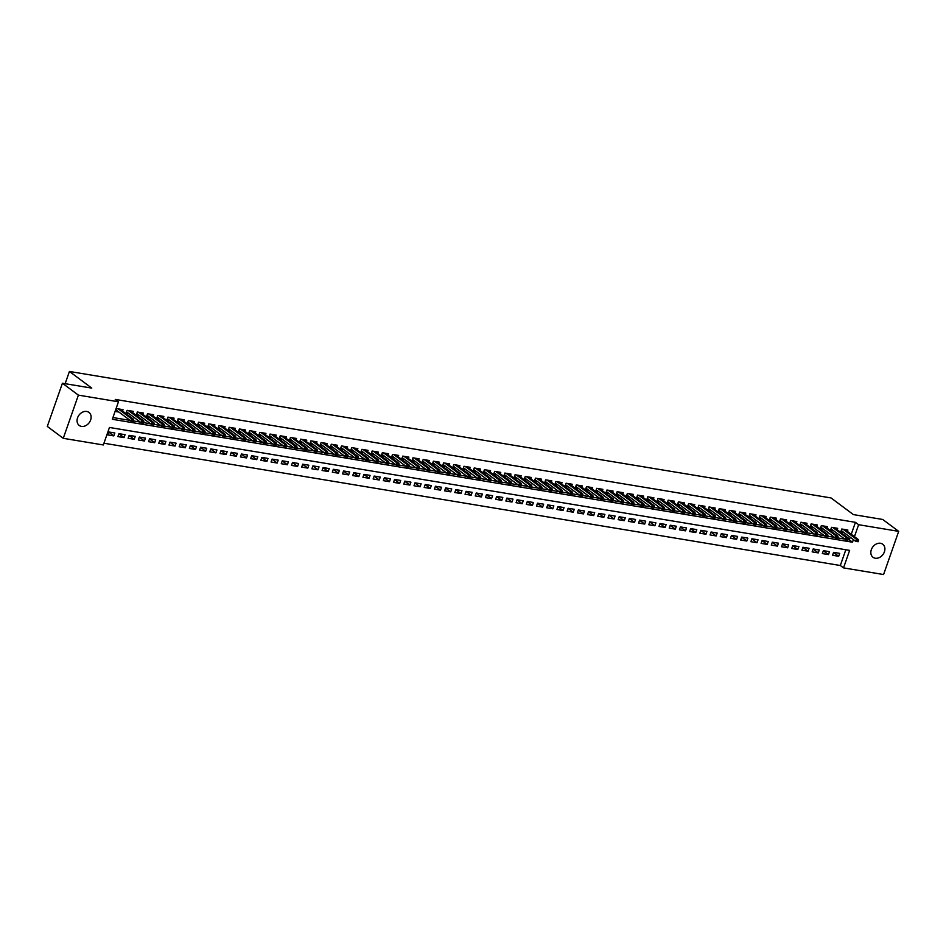<?xml version="1.0" encoding="UTF-8"?>
<svg xmlns="http://www.w3.org/2000/svg" width="946" height="946" viewBox="0 0 946 946"><rect width="100%" height="100%" fill="white"/><g stroke="black" fill="none" stroke-linecap="round" stroke-linejoin="round"><path stroke-width="1.42" d="M86.713 411.463A8.136 6.35 -53.3 0 1 88.959 412.397A8.136 6.35 -53.3 0 1 90.012 421.408A8.136 6.35 -53.3 0 1 81.486 426.398A8.136 6.35 -53.3 0 1 79.239 425.452A8.136 6.35 -53.3 0 1 78.175 416.441A8.136 6.35 -53.3 0 1 86.713 411.463M880.478 543.276A8.136 6.35 -53.3 0 1 882.724 544.222A8.136 6.35 -53.3 0 1 883.789 553.233A8.136 6.35 -53.3 0 1 875.251 558.223A8.136 6.35 -53.3 0 1 873.004 557.277A8.136 6.35 -53.3 0 1 871.952 548.266A8.136 6.35 -53.3 0 1 880.478 543.276M63.264 438.317L47.3 426.421L62.424 383.236L91.774 388.108L69.425 371.459L831.037 497.939L853.387 514.589L882.736 519.472L898.7 531.368L883.576 574.541L843.513 567.884L849.638 550.383L109.464 427.462L103.339 444.963L63.264 438.317L78.388 395.132L118.463 401.79L112.326 419.291L852.5 542.212L853.41 539.61M103.954 443.225L840.32 565.507L843.513 567.884M122.531 411.037L123.027 409.653L116.89 408.637L115.873 411.545L118.912 412.054M132.747 412.74L133.232 411.344L127.107 410.328L126.078 413.248L129.117 413.745M142.952 414.431L143.437 413.035L137.312 412.018L136.295 414.939L139.322 415.448M153.157 416.134L153.654 414.738L147.529 413.721L146.5 416.63L149.539 417.139M163.374 417.825L163.859 416.429L157.734 415.412L156.717 418.333L159.744 418.83M173.579 419.516L174.064 418.132L167.939 417.115L166.922 420.024L169.949 420.532M183.784 421.218L184.281 419.823L178.155 418.806L177.127 421.727L180.166 422.223M194.001 422.909L194.486 421.514L188.36 420.497L187.343 423.418L190.371 423.926M204.206 424.6L204.691 423.217L198.565 422.2L197.548 425.109L200.587 425.617M214.423 426.303L214.908 424.908L208.782 423.891L207.753 426.812L210.792 427.308M224.628 427.994L225.113 426.599L218.987 425.582L217.97 428.503L220.997 429.011M234.833 429.697L235.318 428.302L229.192 427.285L228.175 430.205L231.214 430.702M245.049 431.388L245.534 429.992L239.409 428.976L238.38 431.896L241.419 432.393M255.254 433.079L255.739 431.695L249.614 430.678L248.597 433.587L251.624 434.096M265.459 434.782L265.956 433.386L259.831 432.369L258.802 435.29L261.841 435.787M275.676 436.473L276.161 435.077L270.036 434.06L269.019 436.981L272.046 437.49M285.881 438.175L286.366 436.78L280.241 435.763L279.224 438.672L282.251 439.18M296.086 439.866L296.583 438.471L290.457 437.454L289.429 440.375L292.468 440.871M306.303 441.557L306.788 440.162L300.662 439.145L299.646 442.066L302.673 442.574M316.508 443.26L316.993 441.865L310.867 440.848L309.85 443.769L312.878 444.265M326.713 444.951L327.21 443.556L321.084 442.539L320.055 445.46L323.094 445.968M336.93 446.642L337.415 445.259L331.289 444.242L330.272 447.151L333.299 447.659M347.135 448.345L347.62 446.95L341.494 445.933L340.477 448.853L343.516 449.35M357.352 450.036L357.836 448.641L351.711 447.624L350.682 450.544L353.721 451.053M367.556 451.739L368.041 450.343L361.916 449.326L360.899 452.235L363.926 452.744M377.761 453.43L378.258 452.034L372.133 451.017L371.104 453.938L374.143 454.435M387.978 455.121L388.463 453.725L382.338 452.708L381.309 455.629L384.348 456.138M398.183 456.823L398.668 455.428L392.543 454.411L391.526 457.332L394.553 457.829M408.388 458.514L408.885 457.119L402.76 456.102L401.731 459.023L404.77 459.531M418.605 460.205L419.09 458.822L412.964 457.805L411.948 460.714L414.975 461.222M428.81 461.908L429.295 460.513L423.169 459.496L422.153 462.417L425.18 462.913M439.015 463.599L439.512 462.204L433.386 461.187L432.357 464.108L435.397 464.616M449.232 465.302L449.717 463.907L443.591 462.89L442.574 465.799L445.601 466.307M459.437 466.993L459.922 465.598L453.796 464.581L452.779 467.501L455.818 467.998M469.654 468.684L470.138 467.3L464.013 466.272L462.984 469.192L466.023 469.701M479.859 470.387L480.343 468.991L474.218 467.974L473.201 470.895L476.228 471.392M490.063 472.078L490.56 470.682L484.435 469.665L483.406 472.586L486.445 473.095M500.28 473.769L500.765 472.385L494.64 471.368L493.611 474.277L496.65 474.786M510.485 475.471L510.97 474.076L504.845 473.059L503.828 475.98L506.855 476.477M520.69 477.162L521.187 475.767L515.062 474.75L514.033 477.671L517.072 478.179M530.907 478.865L531.392 477.47L525.267 476.453L524.25 479.374L527.277 479.87M541.112 480.556L541.597 479.161L535.471 478.144L534.455 481.065L537.482 481.561M551.317 482.247L551.814 480.864L545.688 479.847L544.66 482.756L547.699 483.264M561.534 483.95L562.019 482.555L555.893 481.538L554.876 484.458L557.904 484.955M571.739 485.641L572.224 484.246L566.098 483.229L565.081 486.149L568.12 486.658M581.956 487.332L582.44 485.948L576.315 484.931L575.286 487.84L578.325 488.349M592.161 489.035L592.645 487.639L586.52 486.622L585.503 489.543L588.53 490.04M602.365 490.726L602.862 489.33L596.737 488.313L595.708 491.234L598.747 491.743M612.582 492.428L613.067 491.033L606.942 490.016L605.913 492.937L608.952 493.434M622.787 494.119L623.272 492.724L617.147 491.707L616.13 494.628L619.157 495.136M632.992 495.81L633.489 494.427L627.364 493.41L626.335 496.319L629.374 496.827M643.209 497.513L643.694 496.118L637.569 495.101L636.552 498.022L639.579 498.518M653.414 499.204L653.899 497.809L647.774 496.792L646.757 499.713L649.784 500.221M663.619 500.907L664.116 499.512L657.99 498.495L656.962 501.404L660.001 501.912M673.836 502.598L674.321 501.203L668.195 500.186L667.178 503.106L670.206 503.603M684.041 504.289L684.526 502.894L678.4 501.877L677.383 504.797L680.422 505.306M694.258 505.992L694.742 504.596L688.617 503.579L687.588 506.5L690.627 506.997M704.463 507.683L704.947 506.287L698.822 505.27L697.805 508.191L700.832 508.7M714.668 509.374L715.152 507.99L709.027 506.973L708.01 509.882L711.049 510.391M724.884 511.077L725.369 509.681L719.244 508.664L718.215 511.585L721.254 512.082M735.089 512.767L735.574 511.372L729.449 510.355L728.432 513.276L731.459 513.784M745.294 514.47L745.791 513.075L739.666 512.058L738.637 514.967L741.676 515.475M755.511 516.161L755.996 514.766L749.871 513.749L748.854 516.67L751.881 517.166M765.716 517.852L766.201 516.469L760.076 515.44L759.059 518.361L762.086 518.869M775.921 519.555L776.418 518.16L770.292 517.143L769.264 520.064L772.303 520.56M786.138 521.246L786.623 519.851L780.497 518.834L779.48 521.754L782.508 522.263M796.343 522.937L796.828 521.553L790.702 520.537L789.685 523.445L792.713 523.954M806.56 524.64L807.044 523.244L800.919 522.227L799.89 525.148L802.929 525.645M816.765 526.331L817.249 524.935L811.124 523.918L810.107 526.839L813.134 527.348M826.97 528.034L827.454 526.638L821.329 525.621L820.312 528.53L823.351 529.039M837.186 529.725L837.671 528.329L831.546 527.312L830.517 530.233L833.556 530.73M833.544 552.452L838.688 556.283L832.563 555.267L833.58 552.346L839.705 553.363L838.688 556.283M823.327 550.761L828.471 554.593L822.346 553.576L823.375 550.655L829.5 551.672L828.471 554.593M813.122 549.058L818.266 552.89L812.141 551.873L813.158 548.964L819.283 549.981L818.266 552.89M802.918 547.367L808.05 551.199L801.924 550.182L802.953 547.261L809.078 548.278L808.05 551.199M792.701 545.676L797.845 549.508L791.719 548.491L792.748 545.57L798.873 546.587L797.845 549.508M782.496 543.974L787.64 547.805L781.514 546.788L782.531 543.867L788.657 544.884L787.64 547.805M772.291 542.283L777.423 546.114L771.297 545.097L772.326 542.176L778.452 543.193L777.423 546.114M762.074 540.592L767.218 544.411L761.092 543.394L762.109 540.485L768.235 541.502L767.218 544.411M751.869 538.889L757.013 542.72L750.888 541.703L751.904 538.782L758.03 539.799L757.013 542.72M741.664 537.198L746.796 541.029L740.671 540.012L741.699 537.091L747.825 538.108L746.796 541.029M731.447 535.495L736.591 539.326L730.466 538.309L731.483 535.401L737.608 536.417L736.591 539.326M721.242 533.804L726.386 537.635L720.261 536.619L721.278 533.698L727.403 534.715L726.386 537.635M711.037 532.113L716.169 535.944L710.044 534.928L711.073 532.007L717.198 533.024L716.169 535.944M700.82 530.41L705.964 534.242L699.839 533.225L700.856 530.304L706.981 531.321L705.964 534.242M690.615 528.719L695.759 532.551L689.622 531.534L690.651 528.613L696.776 529.63L695.759 532.551M680.399 527.028L685.543 530.848L679.417 529.831L680.446 526.922L686.571 527.939L685.543 530.848M670.194 525.326L675.338 529.157L669.212 528.14L670.229 525.219L676.355 526.236L675.338 529.157M659.989 523.635L665.121 527.466L658.995 526.449L660.024 523.528L666.15 524.545L665.121 527.466M649.772 521.932L654.916 525.763L648.79 524.746L649.807 521.837L655.933 522.854L654.916 525.763M639.567 520.241L644.711 524.072L638.585 523.055L639.602 520.134L645.728 521.151L644.711 524.072M629.362 518.55L634.494 522.381L628.369 521.364L629.397 518.443L635.523 519.46L634.494 522.381M619.145 516.847L624.289 520.678L618.164 519.661L619.181 516.741L625.306 517.758L624.289 520.678M608.94 515.156L614.084 518.987L607.959 517.97L608.976 515.05L615.101 516.067L614.084 518.987M598.735 513.453L603.867 517.285L597.742 516.268L598.771 513.359L604.896 514.376L603.867 517.285M588.518 511.762L593.662 515.594L587.537 514.577L588.554 511.656L594.679 512.673L593.662 515.594M578.313 510.071L583.457 513.903L577.332 512.886L578.349 509.965L584.474 510.982L583.457 513.903M568.097 508.369L573.241 512.2L567.115 511.183L568.144 508.274L574.269 509.291L573.241 512.2M557.892 506.678L563.036 510.509L556.91 509.492L557.927 506.571L564.053 507.588L563.036 510.509M547.687 504.987L552.819 508.818L546.693 507.789L547.722 504.88L553.848 505.897L552.819 508.818M537.47 503.284L542.614 507.115L536.488 506.098L537.505 503.177L543.631 504.194L542.614 507.115M527.265 501.593L532.409 505.424L526.283 504.407L527.3 501.486L533.426 502.503L532.409 505.424M517.06 499.89L522.192 503.721L516.067 502.704L517.095 499.795L523.221 500.812L522.192 503.721M506.843 498.199L511.987 502.03L505.862 501.013L506.879 498.093L513.004 499.11L511.987 502.03M496.638 496.508L501.782 500.339L495.657 499.322L496.674 496.402L502.799 497.419L501.782 500.339M486.433 494.805L491.565 498.637L485.44 497.62L486.469 494.699L492.594 495.728L491.565 498.637M476.216 493.114L481.36 496.946L475.235 495.929L476.252 493.008L482.377 494.025L481.36 496.946M466.011 491.423L471.155 495.243L465.03 494.226L466.047 491.317L472.172 492.334L471.155 495.243M455.795 489.721L460.939 493.552L454.813 492.535L455.842 489.614L461.967 490.631L460.939 493.552M445.59 488.03L450.734 491.861L444.608 490.844L445.625 487.923L451.75 488.94L450.734 491.861M435.385 486.327L440.517 490.158L434.391 489.141L435.42 486.232L441.546 487.249L440.517 490.158M425.168 484.636L430.312 488.467L424.186 487.45L425.203 484.529L431.329 485.546L430.312 488.467M414.963 482.945L420.107 486.776L413.981 485.759L414.998 482.838L421.124 483.855L420.107 486.776M404.758 481.242L409.89 485.073L403.765 484.056L404.793 481.136L410.919 482.153L409.89 485.073M394.541 479.551L399.685 483.382L393.56 482.365L394.577 479.445L400.702 480.462L399.685 483.382M384.336 477.86L389.48 481.68L383.355 480.663L384.372 477.754L390.497 478.771L389.48 481.68M374.131 476.157L379.263 479.989L373.138 478.972L374.167 476.051L380.292 477.068L379.263 479.989M363.914 474.466L369.058 478.298L362.933 477.281L363.95 474.36L370.075 475.377L369.058 478.298M353.709 472.764L358.853 476.595L352.728 475.578L353.745 472.669L359.87 473.686L358.853 476.595M343.493 471.073L348.636 474.904L342.511 473.887L343.54 470.966L349.665 471.983L348.636 474.904M333.288 469.382L338.432 473.213L332.306 472.196L333.323 469.275L339.448 470.292L338.432 473.213M323.083 467.679L328.215 471.51L322.089 470.493L323.118 467.572L329.243 468.589L328.215 471.51M312.866 465.988L318.01 469.819L311.884 468.802L312.913 465.881L319.039 466.898L318.01 469.819M302.661 464.297L307.805 468.116L301.679 467.099L302.696 464.19L308.822 465.207L307.805 468.116M292.456 462.594L297.588 466.425L291.463 465.408L292.491 462.488L298.617 463.505L297.588 466.425M282.239 460.903L287.383 464.734L281.258 463.717L282.275 460.797L288.4 461.814L287.383 464.734M272.034 459.2L277.178 463.032L271.053 462.015L272.07 459.106L278.195 460.123L277.178 463.032M261.829 457.509L266.961 461.341L260.836 460.324L261.865 457.403L267.99 458.42L266.961 461.341M251.612 455.818L256.756 459.65L250.631 458.621L251.648 455.712L257.773 456.729L256.756 459.65M241.407 454.115L246.551 457.947L240.426 456.93L241.443 454.009L247.568 455.026L246.551 457.947M231.202 452.425L236.334 456.256L230.209 455.239L231.238 452.318L237.363 453.335L236.334 456.256M220.986 450.722L226.129 454.553L220.004 453.536L221.021 450.627L227.146 451.644L226.129 454.553M210.781 449.031L215.913 452.862L209.787 451.845L210.816 448.924L216.941 449.941L215.913 452.862M200.564 447.34L205.708 451.171L199.582 450.154L200.611 447.233L206.736 448.25L205.708 451.171M190.359 445.637L195.503 449.468L189.377 448.451L190.394 445.531L196.52 446.559L195.503 449.468M180.154 443.946L185.286 447.777L179.161 446.76L180.189 443.84L186.315 444.857L185.286 447.777M169.937 442.255L175.081 446.074L168.956 445.058L169.973 442.149L176.098 443.166L175.081 446.074M159.732 440.552L164.876 444.384L158.751 443.367L159.768 440.446L165.893 441.463L164.876 444.384M149.527 438.861L154.659 442.693L148.534 441.676L149.563 438.755L155.688 439.772L154.659 442.693M139.31 437.158L144.454 440.99L138.329 439.973L139.346 437.064L145.471 438.081L144.454 440.99M129.105 435.467L134.249 439.299L128.124 438.282L129.141 435.361L135.266 436.378L134.249 439.299M118.9 433.776L124.032 437.608L117.907 436.591L118.936 433.67L125.061 434.687L124.032 437.608M840.32 565.507L845.83 549.756M114.844 432.984L108.719 431.967L107.702 434.888L113.827 435.905L114.844 432.984M851.246 534.289L855.432 522.334L115.27 399.413L118.463 401.79M112.941 417.541L130.099 420.391M133.433 420.946L140.315 422.093M143.638 422.649L150.52 423.784M153.855 424.34L160.737 425.487M164.06 426.031L170.942 427.178M174.277 427.734L181.147 428.869M184.482 429.425L191.364 430.572M194.687 431.116L201.569 432.263M204.904 432.819L211.774 433.954M215.109 434.51L221.991 435.657M225.314 436.212L232.196 437.348M235.53 437.903L242.401 439.05M245.735 439.594L252.617 440.741M255.94 441.297L262.822 442.432M266.157 442.988L273.039 444.135M276.362 444.691L283.244 445.826M286.579 446.382L293.449 447.529M296.784 448.073L303.666 449.22M306.989 449.776L313.871 450.911M317.206 451.467L324.076 452.614M327.411 453.158L334.293 454.305M337.616 454.86L344.498 455.996M347.832 456.551L354.703 457.698M358.037 458.254L364.92 459.389M368.242 459.945L375.124 461.092M378.459 461.636L385.341 462.783M388.664 463.339L395.546 464.474M398.881 465.03L405.751 466.177M409.086 466.721L415.968 467.868M419.291 468.424L426.173 469.559M429.508 470.115L436.378 471.262M439.713 471.818L446.595 472.953M449.918 473.508L456.8 474.656M460.134 475.199L467.005 476.346M470.339 476.902L477.222 478.037M480.544 478.593L487.427 479.74M490.761 480.284L497.643 481.431M500.966 481.987L507.848 483.122M511.171 483.678L518.053 484.825M521.388 485.381L528.27 486.516M531.593 487.072L538.475 488.219M541.81 488.763L548.68 489.91M552.015 490.466L558.897 491.601M562.22 492.157L569.102 493.304M572.436 493.859L579.307 494.995M582.641 495.55L589.524 496.697M592.846 497.241L599.729 498.388M603.063 498.944L609.933 500.079M613.268 500.635L620.15 501.782M623.473 502.326L630.355 503.473M633.69 504.029L640.572 505.164M643.895 505.72L650.777 506.867M654.112 507.423L660.982 508.558M664.317 509.114L671.199 510.261M674.522 510.805L681.404 511.952M684.738 512.507L691.609 513.643M694.943 514.198L701.826 515.345M705.148 515.889L712.031 517.036M715.365 517.592L722.236 518.727M725.57 519.283L732.452 520.43M735.775 520.986L742.657 522.121M745.992 522.677L752.874 523.824M756.197 524.368L763.079 525.515M766.414 526.071L773.284 527.206M776.619 527.762L783.501 528.909M786.824 529.453L793.706 530.6M797.04 531.155L803.911 532.291M807.245 532.846L814.128 533.993M817.45 534.549L824.333 535.684M827.667 536.24L834.538 537.387M837.872 537.931L844.754 539.078M848.077 539.634L849.307 539.835L850.218 537.233M847.391 531.416L847.876 530.032L841.751 529.015L840.734 531.924L843.761 532.432M69.425 371.459L65.144 383.686M62.424 383.236L78.388 395.132M855.432 522.334L858.625 524.711L898.7 531.368M854.439 536.666L858.625 524.711M849.307 539.835L852.5 542.212M108.684 432.074L113.827 435.905M858.152 541.727L858.554 540.568L857.537 540.391L857.123 541.561L858.152 541.727L855.728 541.349L856.461 539.244L843.004 529.216M857.123 541.561L855.728 541.349L841.219 530.529M857.537 540.391L856.461 539.244L858.294 539.551L844.849 529.524M858.554 540.568L858.294 539.551M847.935 540.036L848.349 538.865L847.332 538.7L846.918 539.87L847.935 540.036L845.523 539.646L846.256 537.553L832.799 527.525M846.918 539.87L845.523 539.646L831.014 528.838M847.332 538.7L846.256 537.553L848.089 537.848L834.632 527.833M848.349 538.865L848.089 537.848M837.73 538.345L838.144 537.174L837.115 537.009L836.713 538.168L837.73 538.345L835.306 537.955L836.039 535.85L822.594 525.822M836.713 538.168L835.306 537.955L820.797 527.147M837.115 537.009L836.039 535.85L837.884 536.157L824.427 526.13M838.144 537.174L837.884 536.157M827.525 536.642L827.927 535.483L826.91 535.306L826.497 536.477L827.525 536.642L825.101 536.252L825.834 534.159L812.378 524.131M826.497 536.477L825.101 536.252L810.592 525.444M826.91 535.306L825.834 534.159L827.667 534.466L814.222 524.439M827.927 535.483L827.667 534.466M817.309 534.951L817.722 533.781L816.705 533.615L816.292 534.786L817.309 534.951L814.884 534.561L815.629 532.456L802.173 522.44M816.292 534.786L814.884 534.561L800.387 523.753M816.705 533.615L815.629 532.456L817.462 532.764L804.005 522.736M817.722 533.781L817.462 532.764M807.104 533.26L807.517 532.09L806.489 531.924L806.087 533.083L807.104 533.26L804.679 532.87L805.413 530.765L791.956 520.738M806.087 533.083L804.679 532.87L790.17 522.062M806.489 531.924L805.413 530.765L807.257 531.073L793.8 521.045M807.517 532.09L807.257 531.073M796.899 531.557L797.301 530.399L796.284 530.221L795.87 531.392L796.899 531.557L794.474 531.167L795.208 529.074L781.751 519.047M795.87 531.392L794.474 531.167L779.965 520.359M796.284 530.221L795.208 529.074L797.04 529.37L783.595 519.354M797.301 530.399L797.04 529.37M786.682 529.866L787.096 528.696L786.067 528.53L785.665 529.689L786.682 529.866L784.258 529.476L785.003 527.371L771.546 517.344M785.665 529.689L784.258 529.476L769.76 518.668M786.067 528.53L785.003 527.371L786.836 527.679L773.379 517.651M787.096 528.696L786.836 527.679M776.477 528.164L776.879 527.005L775.862 526.827L775.46 527.998L776.477 528.164L774.053 527.785L774.786 525.68L761.329 515.653M775.46 527.998L774.053 527.785L759.543 516.965M775.862 526.827L774.786 525.68L776.631 525.988L763.174 515.96M776.879 527.005L776.631 525.988M766.272 526.473L766.674 525.302L765.657 525.136L765.243 526.307L766.272 526.473L763.848 526.082L764.581 523.989L751.124 513.962M765.243 526.307L763.848 526.082L749.338 515.274M765.657 525.136L764.581 523.989L766.414 524.285L752.957 514.269M766.674 525.302L766.414 524.285M756.055 524.782L756.469 523.611L755.44 523.445L755.038 524.604L756.055 524.782L753.631 524.391L754.364 522.287L740.919 512.259M755.038 524.604L753.631 524.391L739.122 513.583M755.44 523.445L754.364 522.287L756.209 522.594L742.752 512.566M756.469 523.611L756.209 522.594M745.85 523.079L746.252 521.92L745.235 521.743L744.821 522.913L745.85 523.079L743.426 522.689L744.159 520.596L730.702 510.568M744.821 522.913L743.426 522.689L728.917 511.881M745.235 521.743L744.159 520.596L746.004 520.903L732.547 510.875M746.252 521.92L746.004 520.903M735.633 521.388L736.047 520.217L735.03 520.052L734.616 521.222L735.633 521.388L733.221 520.998L733.954 518.893L720.497 508.877M734.616 521.222L733.221 520.998L718.712 510.19M735.03 520.052L733.954 518.893L735.787 519.2L722.33 509.173M736.047 520.217L735.787 519.2M725.428 519.697L725.842 518.526L724.813 518.361L724.411 519.52L725.428 519.697L723.004 519.307L723.737 517.202L710.292 507.174M724.411 519.52L723.004 519.307L708.495 508.499M724.813 518.361L723.737 517.202L725.582 517.509L712.125 507.482M725.842 518.526L725.582 517.509M715.223 517.994L715.625 516.823L714.608 516.658L714.195 517.829L715.223 517.994L712.799 517.604L713.532 515.511L700.075 505.483M714.195 517.829L712.799 517.604L698.29 506.796M714.608 516.658L713.532 515.511L715.365 515.807L701.92 505.791M715.625 516.823L715.365 515.807M705.007 516.303L705.42 515.132L704.403 514.967L703.99 516.126L705.007 516.303L702.582 515.913L703.327 513.808L689.87 503.78M703.99 516.126L702.582 515.913L688.085 505.105M704.403 514.967L703.327 513.808L705.16 514.116L691.703 504.088M705.42 515.132L705.16 514.116M694.802 514.6L695.215 513.442L694.187 513.264L693.785 514.435L694.802 514.6L692.377 514.222L693.111 512.117L679.654 502.09M693.785 514.435L692.377 514.222L677.868 503.402M694.187 513.264L693.111 512.117L694.955 512.425L681.498 502.397M695.215 513.442L694.955 512.425M684.597 512.909L684.999 511.739L683.982 511.573L683.568 512.744L684.597 512.909L682.172 512.519L682.906 510.414L669.449 500.399M683.568 512.744L682.172 512.519L667.663 501.711M683.982 511.573L682.906 510.414L684.738 510.722L671.293 500.706M684.999 511.739L684.738 510.722M674.38 511.218L674.794 510.048L673.765 509.882L673.363 511.041L674.38 511.218L671.956 510.828L672.701 508.723L659.244 498.696M673.363 511.041L671.956 510.828L657.458 500.02M673.765 509.882L672.701 508.723L674.533 509.031L661.077 499.003M674.794 510.048L674.533 509.031M664.175 509.516L664.577 508.357L663.56 508.179L663.158 509.35L664.175 509.516L661.751 509.125L662.484 507.032L649.027 497.005M663.158 509.35L661.751 509.125L647.241 498.317M663.56 508.179L662.484 507.032L664.328 507.34L650.872 497.312M664.577 508.357L664.328 507.34M653.97 507.825L654.372 506.654L653.355 506.488L652.941 507.659L653.97 507.825L651.546 507.434L652.279 505.33L638.822 495.314M652.941 507.659L651.546 507.434L637.036 496.626M653.355 506.488L652.279 505.33L654.112 505.637L640.655 495.609M654.372 506.654L654.112 505.637M643.753 506.134L644.167 504.963L643.138 504.786L642.736 505.956L643.753 506.134L641.329 505.743L642.062 503.639L628.617 493.611M642.736 505.956L641.329 505.743L626.82 494.924M643.138 504.786L642.062 503.639L643.907 503.946L630.45 493.918M644.167 504.963L643.907 503.946M633.548 504.431L633.95 503.26L632.933 503.095L632.519 504.265L633.548 504.431L631.124 504.041L631.857 501.948L618.4 491.92M632.519 504.265L631.124 504.041L616.615 493.233M632.933 503.095L631.857 501.948L633.702 502.243L620.245 492.227M633.95 503.26L633.702 502.243M623.331 502.74L623.745 501.569L622.728 501.404L622.314 502.563L623.331 502.74L620.919 502.35L621.652 500.245L608.195 490.217M622.314 502.563L620.919 502.35L606.41 491.542M622.728 501.404L621.652 500.245L623.485 500.552L610.028 490.525M623.745 501.569L623.485 500.552M613.126 501.037L613.54 499.878L612.511 499.701L612.109 500.872L613.126 501.037L610.702 500.647L611.435 498.554L597.99 488.526M612.109 500.872L610.702 500.647L596.193 489.839M612.511 499.701L611.435 498.554L613.28 498.861L599.823 488.834M613.54 499.878L613.28 498.861M602.921 499.346L603.323 498.175L602.306 498.01L601.893 499.181L602.921 499.346L600.497 498.956L601.23 496.851L587.773 486.835M601.893 499.181L600.497 498.956L585.988 488.148M602.306 498.01L601.23 496.851L603.063 497.158L589.618 487.131M603.323 498.175L603.063 497.158M592.704 497.655L593.118 496.484L592.101 496.319L591.688 497.478L592.704 497.655L590.28 497.265L591.025 495.16L577.568 485.132M591.688 497.478L590.28 497.265L575.783 486.457M592.101 496.319L591.025 495.16L592.858 495.468L579.401 485.44M593.118 496.484L592.858 495.468M582.5 495.952L582.913 494.793L581.885 494.616L581.483 495.787L582.5 495.952L580.075 495.562L580.809 493.469L567.364 483.441M581.483 495.787L580.075 495.562L565.566 484.754M581.885 494.616L580.809 493.469L582.653 493.777L569.196 483.749M582.913 494.793L582.653 493.777M572.295 494.261L572.697 493.091L571.68 492.925L571.266 494.096L572.295 494.261L569.87 493.871L570.604 491.766L557.147 481.75M571.266 494.096L569.87 493.871L555.361 483.063M571.68 492.925L570.604 491.766L572.436 492.074L558.991 482.046M572.697 493.091L572.436 492.074M562.078 492.559L562.492 491.4L561.463 491.222L561.061 492.393L562.078 492.559L559.654 492.18L560.399 490.075L546.942 480.048M561.061 492.393L559.654 492.18L545.156 481.36M561.463 491.222L560.399 490.075L562.231 490.383L548.775 480.355M562.492 491.4L562.231 490.383M551.873 490.868L552.275 489.697L551.258 489.531L550.856 490.702L551.873 490.868L549.449 490.477L550.182 488.384L536.725 478.357M550.856 490.702L549.449 490.477L534.939 479.669M551.258 489.531L550.182 488.384L552.026 488.68L538.57 478.664M552.275 489.697L552.026 488.68M541.668 489.177L542.07 488.006L541.053 487.84L540.639 488.999L541.668 489.177L539.244 488.786L539.977 486.682L526.52 476.654M540.639 488.999L539.244 488.786L524.734 477.978M541.053 487.84L539.977 486.682L541.81 486.989L528.353 476.961M542.07 488.006L541.81 486.989M531.451 487.474L531.865 486.315L530.836 486.138L530.434 487.308L531.451 487.474L529.027 487.084L529.76 484.991L516.315 474.963M530.434 487.308L529.027 487.084L514.518 476.276M530.836 486.138L529.76 484.991L531.605 485.298L518.148 475.27M531.865 486.315L531.605 485.298M521.246 485.783L521.648 484.612L520.631 484.447L520.217 485.617L521.246 485.783L518.822 485.393L519.555 483.288L506.098 473.272M520.217 485.617L518.822 485.393L504.313 474.585M520.631 484.447L519.555 483.288L521.4 483.595L507.943 473.568M521.648 484.612L521.4 483.595M511.029 484.092L511.443 482.921L510.426 482.756L510.012 483.914L511.029 484.092L508.617 483.702L509.35 481.597L495.893 471.569M510.012 483.914L508.617 483.702L494.108 472.894M510.426 482.756L509.35 481.597L511.183 481.904L497.726 471.877M511.443 482.921L511.183 481.904M500.824 482.389L501.238 481.23L500.209 481.053L499.807 482.224L500.824 482.389L498.4 481.999L499.133 479.906L485.688 469.878M499.807 482.224L498.4 481.999L483.891 471.191M500.209 481.053L499.133 479.906L500.978 480.201L487.521 470.186M501.238 481.23L500.978 480.201M490.619 480.698L491.021 479.527L490.004 479.362L489.59 480.521L490.619 480.698L488.195 480.308L488.928 478.203L475.471 468.175M489.59 480.521L488.195 480.308L473.686 469.5M490.004 479.362L488.928 478.203L490.761 478.51L477.316 468.483M491.021 479.527L490.761 478.51M480.402 478.995L480.816 477.836L479.799 477.659L479.386 478.83L480.402 478.995L477.978 478.617L478.723 476.512L465.266 466.484M479.386 478.83L477.978 478.617L463.481 467.797M479.799 477.659L478.723 476.512L480.556 476.819L467.099 466.792M480.816 477.836L480.556 476.819M470.197 477.304L470.611 476.134L469.583 475.968L469.181 477.139L470.197 477.304L467.773 476.914L468.507 474.821L455.061 464.793M469.181 477.139L467.773 476.914L453.264 466.106M469.583 475.968L468.507 474.821L470.351 475.117L456.894 465.101M470.611 476.134L470.351 475.117M459.993 475.613L460.395 474.443L459.378 474.277L458.964 475.436L459.993 475.613L457.568 475.223L458.302 473.118L444.845 463.091M458.964 475.436L457.568 475.223L443.059 464.415M459.378 474.277L458.302 473.118L460.134 473.426L446.689 463.398M460.395 474.443L460.134 473.426M449.776 473.911L450.19 472.752L449.173 472.574L448.759 473.745L449.776 473.911L447.352 473.52L448.097 471.427L434.64 461.4M448.759 473.745L447.352 473.52L432.854 462.712M449.173 472.574L448.097 471.427L449.929 471.735L436.473 461.707M450.19 472.752L449.929 471.735M439.571 472.22L439.973 471.049L438.956 470.883L438.554 472.054L439.571 472.22L437.147 471.829L437.88 469.724L424.423 459.709M438.554 472.054L437.147 471.829L422.637 461.021M438.956 470.883L437.88 469.724L439.724 470.032L426.268 460.004M439.973 471.049L439.724 470.032M429.366 470.529L429.768 469.358L428.751 469.192L428.337 470.351L429.366 470.529L426.942 470.138L427.675 468.034L414.218 458.006M428.337 470.351L426.942 470.138L412.432 459.33M428.751 469.192L427.675 468.034L429.508 468.341L416.051 458.313M429.768 469.358L429.508 468.341M419.149 468.826L419.563 467.655L418.534 467.49L418.132 468.66L419.149 468.826L416.725 468.436L417.47 466.343L404.013 456.315M418.132 468.66L416.725 468.436L402.216 457.628M418.534 467.49L417.47 466.343L419.303 466.638L405.846 456.622M419.563 467.655L419.303 466.638M408.944 467.135L409.346 465.964L408.329 465.799L407.927 466.957L408.944 467.135L406.52 466.745L407.253 464.64L393.796 454.612M407.927 466.957L406.52 466.745L392.011 455.937M408.329 465.799L407.253 464.64L409.098 464.947L395.641 454.92M409.346 465.964L409.098 464.947M398.727 465.432L399.141 464.273L398.124 464.096L397.71 465.266L398.727 465.432L396.315 465.054L397.048 462.949L383.591 452.921M397.71 465.266L396.315 465.054L381.806 454.234M398.124 464.096L397.048 462.949L398.881 463.256L385.424 453.229M399.141 464.273L398.881 463.256M388.522 463.741L388.936 462.57L387.907 462.405L387.505 463.575L388.522 463.741L386.098 463.351L386.831 461.246L373.386 451.23M387.505 463.575L386.098 463.351L371.589 452.543M387.907 462.405L386.831 461.246L388.676 461.553L375.219 451.538M388.936 462.57L388.676 461.553M378.317 462.05L378.719 460.879L377.702 460.714L377.288 461.873L378.317 462.05L375.893 461.66L376.626 459.555L363.169 449.527M377.288 461.873L375.893 461.66L361.384 450.852M377.702 460.714L376.626 459.555L378.459 459.862L365.014 449.835M378.719 460.879L378.459 459.862M368.1 460.347L368.514 459.188L367.497 459.011L367.083 460.182L368.1 460.347L365.676 459.957L366.421 457.864L352.964 447.836M367.083 460.182L365.676 459.957L351.179 449.149M367.497 459.011L366.421 457.864L368.254 458.171L354.797 448.144M368.514 459.188L368.254 458.171M357.895 458.656L358.309 457.486L357.281 457.32L356.879 458.491L357.895 458.656L355.471 458.266L356.204 456.161L342.759 446.145M356.879 458.491L355.471 458.266L340.962 447.458M357.281 457.32L356.204 456.161L358.049 456.469L344.592 446.441M358.309 457.486L358.049 456.469M347.69 456.965L348.093 455.795L347.076 455.617L346.662 456.788L347.69 456.965L345.266 456.575L346 454.47L332.543 444.443M346.662 456.788L345.266 456.575L330.757 445.755M347.076 455.617L346 454.47L347.832 454.778L334.387 444.75M348.093 455.795L347.832 454.778M337.474 455.263L337.888 454.092L336.871 453.926L336.457 455.097L337.474 455.263L335.05 454.872L335.795 452.779L322.338 442.752M336.457 455.097L335.05 454.872L320.552 444.064M336.871 453.926L335.795 452.779L337.627 453.075L324.171 443.059M337.888 454.092L337.627 453.075M327.269 453.572L327.683 452.401L326.654 452.235L326.252 453.394L327.269 453.572L324.845 453.181L325.578 451.076L312.121 441.049M326.252 453.394L324.845 453.181L310.335 442.373M326.654 452.235L325.578 451.076L327.422 451.384L313.966 441.356M327.683 452.401L327.422 451.384M317.064 451.869L317.466 450.71L316.449 450.533L316.035 451.703L317.064 451.869L314.64 451.479L315.373 449.385L301.916 439.358M316.035 451.703L314.64 451.479L300.13 440.67M316.449 450.533L315.373 449.385L317.206 449.693L303.749 439.665M317.466 450.71L317.206 449.693M306.847 450.178L307.261 449.007L306.232 448.842L305.83 450.012L306.847 450.178L304.423 449.788L305.168 447.683L291.711 437.667M305.83 450.012L304.423 449.788L289.914 438.979M306.232 448.842L305.168 447.683L307.001 447.99L293.544 437.963M307.261 449.007L307.001 447.99M296.642 448.487L297.044 447.316L296.027 447.151L295.625 448.309L296.642 448.487L294.218 448.097L294.951 445.992L281.494 435.964M295.625 448.309L294.218 448.097L279.709 437.289M296.027 447.151L294.951 445.992L296.796 446.299L283.339 436.272M297.044 447.316L296.796 446.299M286.437 446.784L286.839 445.625L285.822 445.448L285.408 446.618L286.437 446.784L284.013 446.394L284.746 444.301L271.289 434.273M285.408 446.618L284.013 446.394L269.504 435.586M285.822 445.448L284.746 444.301L286.579 444.608L273.122 434.581M286.839 445.625L286.579 444.608M276.22 445.093L276.634 443.922L275.605 443.757L275.203 444.927L276.22 445.093L273.796 444.703L274.529 442.598L261.084 432.582M275.203 444.927L273.796 444.703L259.287 433.895M275.605 443.757L274.529 442.598L276.374 442.905L262.917 432.878M276.634 443.922L276.374 442.905M266.015 443.39L266.417 442.231L265.4 442.054L264.986 443.225L266.015 443.39L263.591 443.012L264.324 440.907L250.867 430.879M264.986 443.225L263.591 443.012L249.082 432.192M265.4 442.054L264.324 440.907L266.157 441.214L252.712 431.187M266.417 442.231L266.157 441.214M255.798 441.699L256.212 440.529L255.195 440.363L254.781 441.534L255.798 441.699L253.386 441.309L254.119 439.216L240.662 429.188M254.781 441.534L253.386 441.309L238.877 430.501M255.195 440.363L254.119 439.216L255.952 439.512L242.495 429.496M256.212 440.529L255.952 439.512M245.593 440.008L246.007 438.838L244.979 438.672L244.576 439.831L245.593 440.008L243.169 439.618L243.902 437.513L230.457 427.486M244.576 439.831L243.169 439.618L228.66 428.81M244.979 438.672L243.902 437.513L245.747 437.821L232.29 427.793M246.007 438.838L245.747 437.821M235.388 438.305L235.791 437.147L234.774 436.969L234.36 438.14L235.388 438.305L232.964 437.915L233.697 435.822L220.241 425.795M234.36 438.14L232.964 437.915L218.455 427.107M234.774 436.969L233.697 435.822L235.53 436.13L222.085 426.102M235.791 437.147L235.53 436.13M225.172 436.614L225.586 435.444L224.569 435.278L224.155 436.449L225.172 436.614L222.748 436.224L223.493 434.119L210.036 424.104M224.155 436.449L222.748 436.224L208.25 425.416M224.569 435.278L223.493 434.119L225.325 434.427L211.869 424.399M225.586 435.444L225.325 434.427M214.967 434.924L215.381 433.753L214.352 433.587L213.95 434.746L214.967 434.924L212.543 434.533L213.276 432.428L199.819 422.401M213.95 434.746L212.543 434.533L198.033 423.725M214.352 433.587L213.276 432.428L215.12 432.736L201.664 422.708M215.381 433.753L215.12 432.736M204.762 433.221L205.164 432.062L204.147 431.884L203.733 433.055L204.762 433.221L202.338 432.83L203.071 430.737L189.614 420.71M203.733 433.055L202.338 432.83L187.828 422.022M204.147 431.884L203.071 430.737L204.904 431.033L191.459 421.017M205.164 432.062L204.904 431.033M194.545 431.53L194.959 430.359L193.93 430.194L193.528 431.364L194.545 431.53L192.121 431.14L192.866 429.035L179.409 419.019M193.528 431.364L192.121 431.14L177.623 420.331M193.93 430.194L192.866 429.035L194.699 429.342L181.242 419.315M194.959 430.359L194.699 429.342M184.34 429.827L184.742 428.668L183.725 428.491L183.323 429.661L184.34 429.827L181.916 429.449L182.649 427.344L169.192 417.316M183.323 429.661L181.916 429.449L167.407 418.629M183.725 428.491L182.649 427.344L184.494 427.651L171.037 417.624M184.742 428.668L184.494 427.651M174.135 428.136L174.537 426.965L173.52 426.8L173.106 427.97L174.135 428.136L171.711 427.746L172.444 425.653L158.987 415.625M173.106 427.97L171.711 427.746L157.202 416.938M173.52 426.8L172.444 425.653L174.277 425.948L160.82 415.933M174.537 426.965L174.277 425.948M163.918 426.445L164.332 425.274L163.303 425.109L162.901 426.268L163.918 426.445L161.494 426.055L162.227 423.95L148.782 413.922M162.901 426.268L161.494 426.055L146.985 415.247M163.303 425.109L162.227 423.95L164.072 424.257L150.615 414.23M164.332 425.274L164.072 424.257M153.713 424.742L154.115 423.583L153.098 423.406L152.684 424.577L153.713 424.742L151.289 424.352L152.022 422.259L138.565 412.231M152.684 424.577L151.289 424.352L136.78 413.544M153.098 423.406L152.022 422.259L153.867 422.566L140.41 412.539M154.115 423.583L153.867 422.566M143.496 423.051L143.91 421.881L142.893 421.715L142.479 422.886L143.496 423.051L141.084 422.661L141.817 420.556L128.36 410.54M142.479 422.886L141.084 422.661L126.575 411.853M142.893 421.715L141.817 420.556L143.65 420.864L130.193 410.836M143.91 421.881L143.65 420.864M133.291 421.36L133.705 420.19L132.677 420.024L132.274 421.183L133.291 421.36L130.867 420.97L131.6 418.865L118.155 408.838M132.274 421.183L130.867 420.97L116.358 410.162M132.677 420.024L131.6 418.865L133.445 419.173L119.988 409.145M133.705 420.19L133.445 419.173"/></g></svg>
